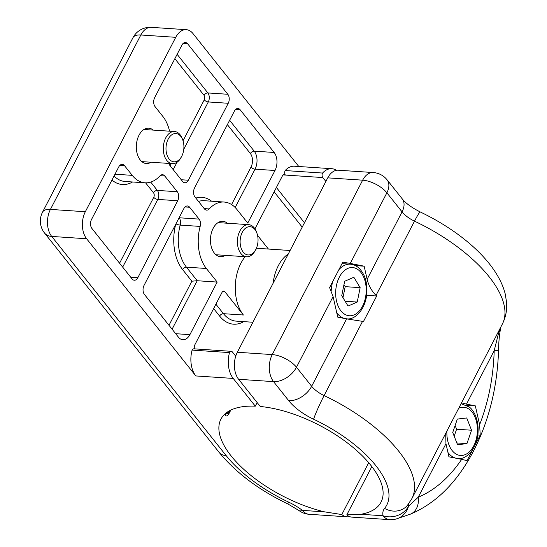 <?xml version="1.0" encoding="UTF-8"?>
<svg xmlns="http://www.w3.org/2000/svg" width="547" height="547" viewBox="0 0 547 547"><rect width="100%" height="100%" fill="white"/><g stroke="black" fill="none" stroke-linecap="round" stroke-linejoin="round"><path stroke-width="0.82" d="M408.554 503.903A19.323 8.533 -152.6 0 0 408.493 506.248L418.243 497.189C434.605 490.406 449.08 477.791 461.675 459.35L448.93 456.82L445.962 443.72L418.243 497.189A19.323 14.352 68.1 0 1 410.489 514.118L410.489 514.118C436.615 503.055 457.894 481.504 474.324 449.463C489.298 419.597 497.373 386.497 498.556 350.155C498.686 342.47 499.288 335.653 500.368 329.697L500.368 329.697A19.323 19.323 0 0 0 500.69 327.277M350.278 263.435L364.152 266.191L367.126 279.285L402.066 211.88L386.886 192.811L350.278 263.435L342.791 262.143L329.588 287.613L333.082 296.604L296.481 367.228L311.653 386.291L346.593 318.887L337.745 317.13L333.082 296.604M389.724 519.65A19.323 19.323 0 0 0 396.09 519.014L396.09 519.014A19.323 18.092 74.8 0 0 408.493 506.248A19.323 16.355 168.9 0 1 383.03 515.759A38.646 17.073 27.4 0 1 384.575 508.402A96.607 42.68 -152.6 0 0 313.602 419.234A38.646 17.073 27.4 0 1 288.72 400.684L273.541 381.621L238.629 379.297L260.276 406.489A90.166 39.835 27.4 0 1 349.943 444.902A90.166 39.835 27.4 0 1 381.047 502.112A90.166 39.835 27.4 0 1 360.87 514.283L383.03 515.759A19.323 12.184 93.8 0 0 389.724 519.65L351.94 517.134A19.323 12.184 -86.2 0 1 346.798 514.877L371.837 466.57M498.556 350.155A19.323 0.971 1.5 0 1 494.201 350.654L466.488 404.124L475.336 405.881L479.623 424.739C488.539 401.662 493.401 376.965 494.201 350.654L498.905 331.831A19.323 7.385 11.2 0 0 500.368 329.697M346.798 514.877L360.87 514.283M376.035 295.366L376.692 296.002L363.488 321.472L362.565 321.356L324.097 395.57A115.93 51.22 27.4 0 1 411.898 498.577L502.303 324.166A115.93 51.22 -152.6 0 0 414.503 221.152L376.035 295.366C371.625 290.97 368.657 285.609 367.126 279.285M238.629 379.297A19.323 12.184 -86.2 0 1 237.343 352.261L327.749 177.85A19.323 12.184 -86.2 0 1 338.299 170.213L373.204 172.537A19.323 12.184 93.8 0 0 362.661 180.175L327.749 177.85M477.798 435.015L480.225 435.18L479.623 424.739M466.584 405.293L475.336 405.881M461.682 459.35L467.022 460.649L480.225 435.18M445.668 433.429L445.962 443.72M466.488 404.124L461.511 402.859M366.606 295.325L376.692 296.002M355.393 265.603L364.152 266.191M346.593 318.887L362.565 321.356M410.489 514.118L396.09 519.014A19.323 18.092 74.8 0 1 391.214 519.602M273.076 283.319A37.032 23.357 -86.2 0 1 288.283 253.979M290.095 250.492L261.145 248.564A37.032 23.357 93.8 0 0 255.989 249.117M245.186 256.693A37.032 23.357 93.8 0 0 243.394 315.01L224.892 291.763L222.581 291.613M227.361 223.231A17.709 11.172 93.8 0 0 222.827 221.316A17.709 11.172 93.8 0 0 210.506 238.246A17.709 11.172 93.8 0 0 220.475 256.659A17.709 11.172 93.8 0 0 225.22 255.36M153.235 130.104A17.709 11.172 93.8 0 0 148.702 128.189A17.709 11.172 93.8 0 0 136.381 145.119A17.709 11.172 93.8 0 0 146.35 163.532A17.709 11.172 93.8 0 0 151.095 162.233M175.737 37.312L140.832 34.987L50.42 209.405L85.332 211.73L175.737 37.312A19.323 12.184 93.8 0 1 186.288 29.675A19.323 12.184 93.8 0 1 192.982 33.565L298.799 166.507M85.332 211.73A19.323 12.184 93.8 0 0 86.624 238.759L195.812 375.939A22.543 14.215 -86.2 0 1 192.106 350.101A3.22 2.031 -86.2 0 1 193.864 348.829L231.265 351.318A3.22 2.031 93.8 0 0 229.508 352.589A22.543 14.215 93.8 0 0 233.22 378.428L255.292 406.161A90.166 39.835 -152.6 0 0 220.94 419.118A90.166 39.835 -152.6 0 0 324.644 511.876L341.813 514.549A19.323 12.184 93.8 0 0 346.955 516.806A19.323 12.184 93.8 0 0 348.446 516.758L349.588 516.6M194.616 348.877A3.22 2.031 -86.2 0 1 194.759 344.972L222.02 292.392A3.22 2.031 -86.2 0 1 223.778 291.12A3.22 2.031 -86.2 0 1 224.892 291.763M257.562 235.401L268.427 249.049M254.984 228.94A3.22 2.031 -86.2 0 1 255.258 228.27L282.512 175.69A3.22 2.031 -86.2 0 1 284.269 174.411A3.22 2.031 -86.2 0 1 285.384 175.061A3.22 2.031 -86.2 0 1 285.172 170.555A22.543 14.215 -86.2 0 1 294.368 166.213L331.769 168.702A22.543 14.215 93.8 0 0 322.573 173.05A3.22 2.031 93.8 0 0 322.792 177.556L283.079 174.91M114.043 176.018A37.032 23.357 93.8 0 0 125.113 181.488L145.064 182.814A37.032 23.357 -86.2 0 0 159.956 175.908A6.441 4.061 -86.2 0 1 162.548 174.712A6.441 4.061 -86.2 0 1 164.777 176.004L177.296 191.737A6.441 4.061 -86.2 0 1 177.727 200.742L137.837 277.691A6.441 4.061 -86.2 0 1 134.323 280.235A6.441 4.061 -86.2 0 1 132.094 278.943L91.937 228.496A6.441 4.061 93.8 0 1 91.513 219.491L118.767 166.903A6.441 4.061 -86.2 0 1 122.282 164.36A6.441 4.061 -86.2 0 1 124.511 165.659L119.896 165.351M145.064 182.814A37.032 23.357 -86.2 0 1 132.237 175.355L124.511 165.659M204.209 208.605L209.221 208.94A37.032 23.357 -86.2 0 1 224.113 202.034A37.032 23.357 -86.2 0 1 236.94 209.494L247.75 223.073L275.004 170.493L255.052 169.167L235.183 207.504M209.221 208.94A6.441 4.061 -86.2 0 1 206.629 210.137A6.441 4.061 -86.2 0 1 204.393 208.845L194.964 196.995A6.441 4.061 -86.2 0 1 194.541 187.983L234.424 111.041A6.441 4.061 -86.2 0 1 237.938 108.491A6.441 4.061 -86.2 0 1 240.174 109.79L235.559 109.482M229.631 120.285L254.198 151.143L274.143 152.469L240.174 109.79M274.143 152.469A12.882 8.123 -86.2 0 1 275.004 170.493M177.125 54.317L207.867 92.942L227.819 94.269L187.662 43.822A6.441 4.061 93.8 0 0 185.433 42.529A6.441 4.061 93.8 0 0 181.919 45.073L154.664 97.653A6.441 4.061 -86.2 0 0 155.095 106.665L162.815 116.367A37.032 23.357 -86.2 0 1 169.577 131.191M227.819 94.269A6.441 4.061 -86.2 0 1 228.249 103.28L188.359 180.223A6.441 4.061 -86.2 0 1 184.845 182.773A6.441 4.061 -86.2 0 1 182.616 181.474L170.096 165.748A6.441 4.061 -86.2 0 1 168.982 163.43M175.929 223.88A3.22 0.752 -165 0 0 180.209 225.09A6.441 4.061 -86.2 0 0 179.129 217.774L199.081 219.101L189.652 207.258A6.441 4.061 -86.2 0 0 187.416 205.959A6.441 4.061 -86.2 0 0 183.901 208.503L144.018 285.452A6.441 4.061 -86.2 0 0 144.442 294.464L178.418 337.143A12.882 8.123 -86.2 0 0 182.883 339.735A12.882 8.123 -86.2 0 0 189.912 334.648L217.173 282.067L206.363 268.481A37.032 23.357 -86.2 0 1 200.154 226.417L180.209 225.09A37.032 23.357 93.8 0 0 186.411 267.155L206.363 268.481M199.081 219.101A6.441 4.061 -86.2 0 1 200.154 226.417M368.692 462.687L341.813 514.549M257.152 402.565L255.292 406.161M230.807 410.086L228.55 414.428C226.342 416.793 225.35 416.465 225.59 413.45A3.22 2.838 4.6 0 0 225.631 413.361M336.432 170.315A22.543 14.215 93.8 0 0 331.769 168.702M325.882 181.447L322.792 177.556M235.736 356.179L232.379 351.967A3.22 2.031 93.8 0 0 231.265 351.318M168.989 325.301L191.853 281.199L197.221 280.734L217.173 282.067M86.624 238.759L51.712 236.434L226.184 455.63A96.607 42.68 -152.6 0 0 288.392 501.996A38.646 17.073 27.4 0 1 302.477 510.399A19.323 5.935 126.5 0 1 298.949 510.529A19.323 19.323 0 0 0 309.171 514.289A19.323 12.184 -86.2 0 1 302.477 510.399L324.644 511.876M227.067 412.26L228.126 413.587L227.86 413.901L225.986 413.074M285.172 170.555L322.573 173.05M229.508 352.589L192.106 350.101M357.246 302.047L360.152 287.654L353.854 277.267L344.644 281.274L341.745 295.667L348.042 306.046L357.246 302.047L345.123 301.24M342.969 297.684L345.191 286.655L360.152 287.654M345.191 286.655L343.967 284.638M466.947 443.61L471.548 430.222L466.735 417.956L457.326 419.084L452.725 432.479L457.538 444.738L466.947 443.61L456.827 442.94M454.188 436.205L456.588 429.224L471.548 430.222M456.588 429.224L455.125 425.498M181.652 156.408L181.071 157.495A16.102 10.154 -86.2 0 1 172.387 163.656A16.102 10.154 -86.2 0 1 167.279 160.962A16.102 10.154 -86.2 0 1 163.991 142.603A16.102 10.154 -86.2 0 1 174.527 131.519A16.102 10.154 -86.2 0 1 182.315 138.774L182.746 139.929A14.167 8.937 93.8 0 0 169.057 137.639A14.167 8.937 93.8 0 0 169.515 159.457A14.167 8.937 93.8 0 0 181.652 156.408A14.167 8.937 93.8 0 0 182.746 139.929M255.777 249.535L255.196 250.622A16.102 10.154 -86.2 0 1 246.512 256.782A16.102 10.154 -86.2 0 1 237.931 246.813A16.102 10.154 -86.2 0 1 240.591 229.74A16.102 10.154 -86.2 0 1 248.653 224.646A16.102 10.154 -86.2 0 1 256.44 231.901L256.871 233.056A14.167 8.937 93.8 0 0 242.923 231.155A14.167 8.937 93.8 0 0 242.834 251.565A14.167 8.937 93.8 0 0 255.777 249.535A14.167 8.937 93.8 0 0 256.871 233.056M237.343 352.261L272.249 354.586L362.661 180.175A19.323 8.533 27.4 0 1 386.886 192.811A19.323 12.328 141.5 0 0 387.044 179.785A19.323 19.323 0 0 0 373.204 172.537M288.72 400.684A19.323 12.328 -38.5 0 0 311.653 386.291A19.323 8.533 -152.6 0 0 324.097 395.57A19.323 1.409 115.3 0 0 313.602 419.234M402.223 198.848C405.744 203.299 411.754 207.669 420.253 211.962A19.323 1.409 115.3 0 0 414.503 221.152A19.323 8.533 27.4 0 1 402.066 211.88A19.323 12.328 141.5 0 0 402.223 198.848L387.044 179.785M500.286 328.063A19.323 16.355 -11.1 0 1 498.905 331.831A19.323 8.533 27.4 0 1 498.796 330.935M273.541 381.621A19.323 12.328 -38.5 0 0 296.481 367.228A19.323 8.533 27.4 0 0 272.249 354.586A19.323 12.184 93.8 0 0 273.541 381.621M411.898 498.577L407.501 505.25A19.323 17.258 -140.7 0 1 384.575 508.402M243.394 315.01L223.45 313.684A37.032 23.357 93.8 0 0 236.277 321.137L252.899 322.245M228.55 414.428A3.22 1.422 -152.6 0 0 228.126 413.587L229.631 410.681M243.709 321.636A40.252 25.388 -86.2 0 1 219.62 316.084L213.638 308.563M302.204 227.128L274.129 191.86M191.853 281.199L182.589 269.555A40.252 25.388 -86.2 0 1 175.731 224.27M195.819 198.069A40.252 25.388 -86.2 0 1 211.593 201.2M231.579 204.564L251.018 167.061A9.661 6.092 93.8 0 0 250.376 153.543L227.367 124.641M189.652 207.258L185.036 206.951M114.979 174.206L132.237 175.355M132.552 181.98A40.252 25.388 -86.2 0 1 111.95 180.052M119.574 263.216L153.734 197.31A3.22 2.031 93.8 0 0 153.522 192.804L145.591 182.842M233.22 378.428L195.812 375.939M224.113 202.034L204.161 200.708A37.032 23.357 93.8 0 0 198.486 201.419M182.589 269.555A3.22 2.051 141.5 0 1 186.411 267.155L197.221 280.734L172.1 329.205M175.676 333.697L189.912 334.648M183.054 43.514L187.662 43.822M183.04 140.777L204.257 99.841A3.22 2.031 93.8 0 0 204.045 95.335L174.862 58.679M170.096 165.748L171.225 163.574M164.777 176.004L160.162 175.696M150.74 182.103L157.345 190.404L177.296 191.737M228.249 103.28L208.298 101.947L183.785 149.235M177.037 162.254L173.201 169.652M181.242 179.751L188.359 180.223M177.727 200.742L157.775 199.416L122.678 267.121M130.719 277.22L137.837 277.691M250.376 153.543A3.22 2.051 141.5 0 1 254.198 151.143A12.882 8.123 -86.2 0 1 255.052 169.167A3.22 1.422 -152.6 0 1 251.018 167.061M153.522 192.804A3.22 2.051 141.5 0 1 157.345 190.404A6.441 4.061 -86.2 0 1 157.775 199.416A3.22 1.422 -152.6 0 1 153.734 197.31M204.045 95.335A3.22 2.051 141.5 0 1 207.867 92.942A6.441 4.061 -86.2 0 1 208.298 101.947A3.22 1.422 -152.6 0 1 204.257 99.841M276.392 187.498L304.467 222.766M215.894 304.2L223.45 313.684A3.22 2.051 -38.5 0 0 219.62 316.084M51.712 236.434A19.323 12.184 -86.2 0 1 50.42 209.405A19.323 8.533 27.4 0 0 42.536 212.154A19.323 19.323 0 0 0 44.574 233.077A19.323 12.328 141.5 0 0 51.712 236.434M226.184 455.63A19.323 12.328 141.5 0 1 219.046 452.28L44.574 233.077M140.832 34.987A19.323 12.184 -86.2 0 1 151.382 27.35A19.323 19.323 0 0 0 132.942 37.736A19.323 8.533 27.4 0 1 140.832 34.987M288.392 501.996A19.323 1.409 115.3 0 0 288.098 504.067L298.949 510.529M339.591 308.905A24.15 15.234 93.8 0 0 365.485 297.636A24.15 15.234 93.8 0 0 347.762 268.433A24.15 15.234 93.8 0 0 339.591 308.905M331.195 290.854A27.371 17.265 -86.2 0 1 332.774 281.459M338.846 269.753A27.371 17.265 -86.2 0 1 350.271 264.18C356.008 264.557 360.63 268.372 364.145 275.633C366.299 280.659 367.215 286.238 366.887 292.372C366.23 308.405 355.242 320.392 346.634 318.805A27.371 17.265 -86.2 0 1 345.465 318.662M344.993 318.573A27.371 17.265 -86.2 0 1 336.761 312.781M446.899 431.057A24.15 15.234 93.8 0 0 448.998 444.964A24.15 15.234 93.8 0 0 468.54 452.567A24.15 15.234 93.8 0 0 476.601 422.14A24.15 15.234 93.8 0 0 458.735 408.219M460.998 403.85A27.371 17.265 -86.2 0 1 461.463 403.871L469.155 406.947C473.716 410.141 478.618 419.016 478.078 432.062C477.422 448.096 466.427 460.082 457.825 458.495A27.371 17.265 -86.2 0 1 456.656 458.352M456.184 458.263A27.371 17.265 -86.2 0 1 447.945 452.472M420.253 211.962C462.003 231.955 497.264 262.861 505.141 293.65L506.543 302.006C507.226 309.773 505.811 317.164 502.303 324.166M186.288 29.675L151.382 27.35M132.942 37.736L42.536 212.154M219.046 452.28C235.948 472.82 258.963 490.085 288.098 504.067M309.171 514.289L346.955 516.806M345.95 318.757L346.634 318.805M342.019 263.633L350.271 264.18M457.135 458.448L457.825 458.495M461.005 403.843L461.463 403.871M174.527 131.519L143.95 129.489M172.387 163.656L141.81 161.618M248.653 224.646L218.075 222.615M246.512 256.782L215.935 254.745"/></g></svg>
